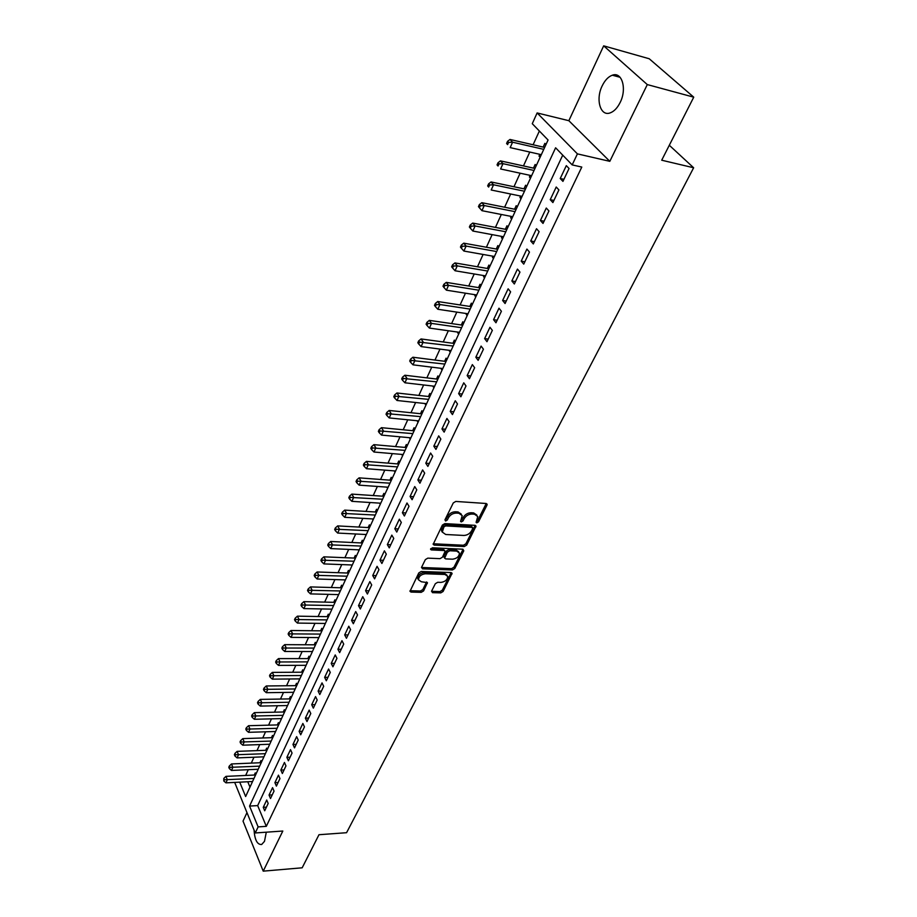 <?xml version="1.0" encoding="UTF-8"?>
<svg xmlns="http://www.w3.org/2000/svg" width="917" height="917" viewBox="0 0 917 917"><rect width="100%" height="100%" fill="white"/><g stroke="black" fill="none" stroke-linecap="round" stroke-linejoin="round"><path stroke-width="1.38" d="M476.806 522.85L478.514 521.83L486.973 505.175L487.133 504.224L486.113 503.49L455.783 501.439L453.285 502.929L444.951 519.836L445.593 521.016L447.336 519.985L448.402 517.807C450.258 514.758 452.895 513.188 456.345 513.084L458.878 513.233L462.225 515.641L460.575 521.418L461.308 521.933L463.028 520.913L464.105 518.758C465.962 515.721 468.587 514.162 471.991 514.059L474.502 514.208L477.757 516.558L476.095 522.335L476.806 522.85M476.278 521.532L477.665 520.535L486.251 503.502M445.02 519.687L447.565 516.5L448.402 517.807M460.758 520.615L463.268 517.452L464.105 518.758M254.055 830.068C254.743 839.983 257.287 844.786 261.666 844.488L264.486 841.359L266.297 832.189M620.144 102.498C627.136 88.903 622.013 71.366 612.338 75.205C608.326 76.673 604.945 80.215 602.194 85.854C595.385 99.357 600.371 116.688 610.137 112.906C614.035 111.484 617.37 108.011 620.144 102.498M431.586 591.144L432.492 592.657L440.745 592.886L443.106 591.476L452.081 573.263L451.049 572.563L421.212 571.474L418.794 572.919L409.979 591.35L411.045 592.073L421.201 592.348L423.585 590.926L427.448 582.639L421.362 581.768L418.507 579.831C418.725 576.415 420.995 574.386 425.328 573.767L444.963 574.466L447.702 576.335C447.496 579.739 445.238 581.756 440.951 582.398L437.707 582.284L435.323 583.716L431.586 591.144M562.729 155.145L257.677 805.596L266.308 826.343L258.124 826.905L255.247 832.968L234.683 782.407M693.745 97.168L647.299 84.582L603.673 45.85L649.225 58.757L693.745 97.168L661.707 160.211L693.642 167.765L346.569 832.705L318.978 834.722L302.174 867.803L263.225 871.15L282.814 831.031L255.247 832.968M603.673 45.85L568.849 120.7L609.816 161.335L647.299 84.582M609.816 161.335L577.412 153.873L572.185 164.9L555.61 147.797L249.562 806.077L258.124 826.905M266.308 826.343L581.791 167.066L572.185 164.9M464.266 546.543L466.684 545.111L476.038 526.071L475.029 525.338L444.848 523.607L442.372 525.086L433.168 544.354L434.234 545.099L464.266 546.543L463.429 545.237L465.847 543.804L475.178 525.361M463.784 550.808L454.775 568.54L452.379 569.961L422.519 568.838L421.579 567.268L425.362 559.599L427.792 558.144L440.034 558.659L442.452 557.215L445.146 551.243L444.092 550.521L431.334 549.925L430.589 549.409L432.388 547.781L462.913 549.214L463.784 550.808L462.959 549.489L453.961 567.222L454.775 568.54M246.96 812.668L243.028 821.116L263.225 871.15M255.866 774.315L255.27 772.893L254.284 775.037M261.54 761.993L260.932 760.583L259.935 762.749M267.294 749.521L266.675 748.1L265.666 750.301M273.117 736.878L272.487 735.468L271.466 737.692M279.009 724.086L278.367 722.676L277.335 724.923M284.981 711.133L284.327 709.712L283.284 711.993M291.021 697.997L290.368 696.599L289.302 698.903M297.154 684.701L296.489 683.303L295.412 685.641M303.355 671.233L302.679 669.834L301.59 672.207M309.637 657.592L308.96 656.194L307.848 658.589M316.01 643.768L315.31 642.37L314.199 644.8M322.463 629.75L321.764 628.363L320.629 630.827M329.008 615.559L328.286 614.172L327.14 616.66M335.633 601.162L334.9 599.787L333.742 602.309M342.35 586.582L341.617 585.206L340.436 587.763M349.159 571.795L348.414 570.42L347.211 573.022M356.06 556.814L355.303 555.438L354.088 558.075M363.063 541.615L362.295 540.251L361.057 542.921M370.159 526.209L369.379 524.845L368.13 527.562M377.357 510.586L376.555 509.233L375.294 511.984M384.659 494.744L383.845 493.392L382.561 496.177M392.063 478.674L391.238 477.333L389.931 480.153M399.571 462.374L398.735 461.033L397.416 463.91M402.597 455.783L401.761 454.454L403.159 454.58M407.182 445.834L406.334 444.504L404.993 447.416M409.463 437.707L410.816 437.959M414.908 429.064L414.048 427.735L412.684 430.692M417.269 420.754L418.576 421.109M422.76 412.042L421.877 410.724L420.502 413.716M425.179 403.549L426.451 404.007M430.715 394.768L429.821 393.462L428.422 396.499M433.214 386.08L434.452 386.642M438.785 377.231L437.879 375.936L436.458 379.019M441.364 368.359L442.567 369.035M446.98 359.441L446.063 358.157L444.619 361.287M449.639 350.374L449.364 350.959L450.797 351.154M455.302 341.376L454.362 340.104L452.906 343.279M458.042 332.114L457.721 332.802L459.165 333.009M463.75 323.048L462.798 321.775L461.308 324.996M466.57 313.568L466.203 314.359L467.647 314.577M472.324 304.421L471.361 303.16L469.848 306.438M475.235 294.747L474.811 295.641L476.267 295.87M481.035 285.519L480.05 284.27L478.514 287.594M484.027 275.616L483.557 276.625L485.024 276.877M489.884 266.32L488.876 265.082L487.317 268.463M492.956 256.198L492.44 257.322L493.908 257.574M498.871 246.811L497.839 245.584L496.257 249.023M502.035 236.471L501.473 237.709L502.94 237.973M507.995 227.003L506.952 225.788L505.347 229.273M511.262 216.423L510.631 217.787L512.11 218.074M517.257 206.875L516.202 205.672L514.575 209.214M520.627 196.055L519.939 197.545L521.429 197.843M526.679 186.426L525.601 185.234L523.951 188.833M530.141 175.365L529.407 176.97L530.897 177.29M536.25 165.645L535.161 164.475L533.476 168.132M562.946 181.383L569.056 168.499L566.316 165.645L560.23 178.517L562.946 181.383M552.905 202.577L558.912 189.911L556.218 187.022L550.234 199.677L552.905 202.577M543.024 223.439L548.939 210.967L546.291 208.044L540.411 220.493L543.024 223.439M533.304 243.945L539.116 231.68L536.514 228.723L530.737 240.976L533.304 243.945M523.745 264.13L529.464 252.06L526.908 249.08L521.211 261.127L523.745 264.13M514.334 283.983L519.962 272.108L517.452 269.105L511.846 280.957L514.334 283.983M505.072 303.527L510.609 291.847L508.144 288.809L502.631 300.478L505.072 303.527M495.959 322.773L501.404 311.264L498.986 308.204L493.564 319.689L495.959 322.773M486.984 341.709L492.349 330.384L489.965 327.289L484.623 338.602L486.984 341.709M478.147 360.347L483.431 349.194L481.093 346.087L475.831 357.229L478.147 360.347M469.447 378.71L474.651 367.728L472.347 364.599L467.166 375.569L469.447 378.71M460.884 396.786L466.008 385.977L463.75 382.825L458.638 393.622L460.884 396.786M452.448 414.587L457.491 403.938L455.268 400.763L450.247 411.412L452.448 414.587M444.137 432.125L449.101 421.637L446.923 418.45L441.971 428.927L444.137 432.125M435.942 449.41L440.848 439.071L438.693 435.862L433.821 446.189L435.942 449.41M427.884 466.421L432.709 456.242L430.589 453.021L425.786 463.188L427.884 466.421M419.929 483.202L424.686 473.161L422.611 469.917L417.877 479.946L419.929 483.202M412.1 499.719L416.788 489.838L414.748 486.572L410.082 496.452L412.1 499.719M404.386 516.007L409.005 506.264L406.988 502.986L402.391 512.729L404.386 516.007M396.774 532.066L401.325 522.461L399.353 519.171L394.814 528.765L396.774 532.066M389.278 547.885L393.76 538.417L391.823 535.115L387.352 544.572L389.278 547.885M381.885 563.485L386.309 554.155L384.395 550.842L379.993 560.161L381.885 563.485M374.594 578.868L378.962 569.663L377.07 566.339L372.726 575.532L374.594 578.868M367.408 594.033L371.706 584.966L369.849 581.619L365.574 590.686L367.408 594.033M360.324 608.991L364.565 600.039L362.742 596.692L358.513 605.633L360.324 608.991M353.332 623.743L357.515 614.917L355.716 611.559L351.555 620.373L353.332 623.743M346.443 638.289L350.569 629.589L348.792 626.219L344.689 634.908L346.443 638.289M339.645 652.64L343.715 644.055L341.961 640.674L337.915 649.259L339.645 652.64M332.928 666.797L336.952 658.326L335.232 654.933L331.232 663.404L332.928 666.797M326.314 680.769L330.269 672.402L328.584 669.009L324.641 677.365L326.314 680.769M319.781 694.547L323.69 686.294L322.027 682.89L318.13 691.143L319.781 694.547M313.339 708.142L317.19 700.003L315.551 696.599L311.711 704.726L313.339 708.142M306.977 721.564L310.783 713.529L309.167 710.113L305.372 718.149L306.977 721.564M300.707 734.804L304.455 726.883L302.862 723.456L299.125 731.388L300.707 734.804M294.506 747.882L298.22 740.053L296.649 736.626L292.959 744.455L294.506 747.882M288.397 760.789L292.053 753.063L290.506 749.636L286.861 757.35L288.397 760.789M282.356 773.524L285.966 765.901L284.442 762.463L280.843 770.085L282.356 773.524M276.395 786.11L279.96 778.579L278.459 775.14L274.905 782.659L276.395 786.11M270.515 798.524L274.034 791.096L272.555 787.646L269.048 795.073L270.515 798.524M266.721 800.002L263.259 807.338L264.704 810.788L268.177 803.452L266.721 800.002M539.368 131.028L533.098 144.771M529.774 152.05L523.458 165.931M520.145 173.198L513.967 186.747M510.654 194.003L504.625 207.231M501.324 214.475L495.444 227.393M492.142 234.626L486.4 247.246M483.11 254.456L477.493 266.778M474.215 273.977L468.725 286.012M465.458 293.188L460.093 304.948M456.826 312.112L451.6 323.598M448.344 330.739L443.232 341.961M439.977 349.09L434.979 360.049M431.747 367.167L426.863 377.873M423.631 384.968L418.863 395.433M415.63 402.506L410.976 412.73M407.756 419.791L403.205 429.775M399.995 436.813L395.548 446.579M392.35 453.606L388.006 463.142M384.808 470.134L380.566 479.465M377.38 486.446L373.23 495.547M370.055 502.516L365.998 511.411M362.834 518.357L358.868 527.057M355.716 533.981L351.841 542.486M348.689 549.398L344.907 557.696M341.766 564.585L338.064 572.701M334.934 579.567L331.324 587.51M328.194 594.354L324.664 602.114M321.558 608.934L318.096 616.511M315.001 623.319L311.62 630.724M308.525 637.521L305.235 644.754M302.14 651.517L298.919 658.601M295.847 665.341L292.695 672.264M289.634 678.981L286.551 685.744M283.491 692.45L280.487 699.052M277.438 705.735L274.492 712.188M271.455 718.859L268.578 725.164M265.552 731.812L262.743 737.979M259.729 744.593L256.978 750.622M253.975 757.224L251.292 763.116M248.289 769.695L245.664 775.45M247.762 781.754L249.986 787.095M545.982 144.531L544.87 143.361L543.151 147.087M539.826 154.331L539.024 156.073L540.124 157.243M529.407 176.97L530.496 178.162M519.939 197.545L521.016 198.737M510.631 217.787L511.686 218.991M501.473 237.709L502.493 238.924M492.44 257.322L493.461 258.548M483.557 276.625L484.554 277.874M474.811 295.641L475.797 296.902M466.203 314.359L467.166 315.631M457.721 332.802L458.672 334.075M449.364 350.959L450.293 352.254M441.134 368.852L442.051 370.147M433.03 386.481L433.924 387.788M425.041 403.847L425.924 405.165M417.166 420.96L418.037 422.278M409.406 437.833L410.266 439.151M394.241 470.88L395.055 472.186M386.871 487.122L387.604 488.337M379.581 503.135L380.268 504.27M372.405 518.919L373.024 519.985M365.321 534.473L365.894 535.482M358.329 549.822L358.856 550.762M351.429 564.952L351.91 565.823M344.632 579.876L345.067 580.69M337.915 594.606L338.304 595.351M331.289 609.129L331.645 609.828M324.744 623.457L325.065 624.099M318.291 637.59L318.577 638.186M693.642 167.765L669.307 145.264M239.727 782.155L245.641 796.529L548.068 140.003L532.273 123.703L537.133 112.94L577.412 153.873M568.849 120.7L537.133 112.94M257.677 805.596L249.562 806.077M539.024 156.073L540.514 156.406M560.23 178.517L563.932 179.319M550.234 199.677L553.925 200.433M540.411 220.493L544.079 221.215M530.737 240.976L534.393 241.664M521.211 261.127L524.856 261.769M511.846 280.957L515.48 281.565M502.631 300.478L506.241 301.051M493.564 319.689L497.163 320.228M484.623 338.602L488.211 339.107M475.831 357.229L479.408 357.699M467.166 375.569L470.73 376.004M458.638 393.622L462.191 394.023M450.247 411.412L453.777 411.779M441.971 428.927L445.49 429.271M433.821 446.189L437.317 446.499M425.786 463.188L429.282 463.475M417.877 479.946L421.35 480.21M410.082 496.452L413.544 496.693M402.391 512.729L405.841 512.935M394.814 528.765L398.253 528.949M387.352 544.572L390.768 544.744M379.993 560.161L383.398 560.298M372.726 575.532L376.119 575.647M365.574 590.686L368.955 590.777M358.513 605.633L361.883 605.701M351.555 620.373L354.902 620.431M344.689 634.908L348.024 634.942M337.915 649.259L341.239 649.27M331.232 663.404L334.545 663.392M324.641 677.365L327.942 677.331M318.13 691.143L321.42 691.097M311.711 704.726L314.99 704.669M305.372 718.149L308.639 718.068M299.125 731.388L302.369 731.285M292.959 744.455L296.191 744.34M286.861 757.35L290.081 757.224M280.843 770.085L284.052 769.936M274.905 782.659L278.103 782.499M269.048 795.073L272.234 794.901M263.259 807.338L266.423 807.143M476.851 515.079L473.642 512.912L474.502 514.208M463.268 517.452C465.114 514.426 467.739 512.855 471.143 512.752L473.642 512.912M461.331 514.15L458.042 511.927L458.878 513.233M447.565 516.5C449.41 513.451 452.058 511.869 455.497 511.766L458.042 511.927M433.191 543.758L463.429 545.237M472.713 528.559L472.106 527.413L445.628 525.911L443.897 526.943L442.326 532.089L445.708 534.496L463.773 535.448C467.143 535.322 469.745 533.774 471.579 530.805L472.713 528.559M472.599 527.573L471.258 526.106L472.106 527.413M442.361 532.238L441.501 530.771L441.948 527.894L443.071 525.624L444.791 524.593L471.258 526.106M421.488 567.485L451.565 568.655L453.961 567.222M444.848 550.785L443.278 549.203L430.784 548.618M452.585 559.187C456.941 558.568 459.222 556.504 459.417 552.997L456.677 551.094L449.766 550.773L447.336 552.229L444.642 558.178L445.685 558.9L452.585 559.187M458.649 551.77L455.852 549.787L456.677 551.094M444.115 557.318L443.966 556L446.522 550.911L448.94 549.466L455.852 549.787M446.992 575.165L444.149 573.148L444.963 574.466M418.416 579.67L417.728 578.501C417.946 575.074 420.215 573.056 424.525 572.437L444.149 573.148M410.037 590.708L420.41 591.018L422.806 589.597L426.6 581.94M431.506 591.316L439.954 591.568L442.315 590.158L451.221 572.586M544.652 147.431L510.012 139.464L512.58 142.215L510.173 147.614L541.317 154.664M543.758 149.356L512.58 142.215L508.568 142.433L507.537 141.333L506.585 143.488L507.605 144.599L508.568 142.433M507.605 144.599L506.585 143.488M507.537 141.333L510.012 139.464M534.966 168.453L500.453 160.876L502.986 163.673L500.613 168.98L531.631 175.686M534.038 170.459L502.986 163.673L499.008 163.879L498 162.768L497.048 164.888L498.057 166.011L499.008 163.879M498.057 166.011L497.048 164.888M498 162.768L500.453 160.876M525.43 189.154L491.053 181.956L493.541 184.775L491.203 190.002L522.105 196.364M524.478 191.229L493.541 184.775L489.598 184.982L488.601 183.847L487.672 185.933L488.658 187.068L489.598 184.982M488.658 187.068L487.672 185.933M488.601 183.847L491.053 181.956M516.053 209.512L481.815 202.68L484.245 205.546L481.952 210.681L512.729 216.71M515.056 211.655L484.245 205.546L480.336 205.74L479.362 204.594L478.456 206.646L479.419 207.792L480.336 205.74M481.952 210.681L479.419 207.792M479.362 204.594L481.815 202.68M506.814 229.559L472.713 223.083L475.109 225.972L472.84 231.027L503.502 236.746M505.794 231.76L475.109 225.972L471.235 226.155L470.272 224.997L469.378 227.026L470.329 228.184L471.235 226.155M472.84 231.027L470.329 228.184M470.272 224.997L472.713 223.083M497.725 249.286L463.761 243.165L466.111 246.077L463.887 251.052L494.423 256.462M496.682 251.556L466.111 246.077L462.271 246.26L461.331 245.091L460.449 247.074L461.377 248.255L462.271 246.26M463.887 251.052L461.377 248.255M461.331 245.091L463.761 243.165M488.784 268.704L454.947 262.927L457.262 265.873L455.061 270.767L485.483 275.868M487.706 271.042L457.262 265.873L453.445 266.033L452.528 264.853L451.657 266.813L452.574 267.993L453.445 266.033M455.061 270.767L452.574 267.993M452.528 264.853L454.947 262.927M479.969 287.835L446.27 282.379L448.539 285.347L446.384 290.173L476.68 294.976M478.869 290.219L448.539 285.347L444.768 285.508L443.862 284.316L443.003 286.253L443.908 287.434L444.768 285.508M446.384 290.173L443.908 287.434M443.862 284.316L446.27 282.379M471.292 306.656L437.73 301.521L439.965 304.524L437.833 309.27L468.014 313.786M470.169 309.109L439.965 304.524L436.217 304.673L435.323 303.481L434.486 305.372L435.369 306.576L436.217 304.673M437.833 309.27L435.369 306.576M435.323 303.481L437.73 301.521M462.753 325.203L429.328 320.377L431.517 323.403L429.42 328.08L459.474 332.321M461.595 327.713L431.517 323.403L427.803 323.552L426.932 322.337L426.096 324.205L426.967 325.42L427.803 323.552M429.42 328.08L426.967 325.42M426.932 322.337L429.328 320.377M454.339 343.474L421.041 338.946L423.195 341.995L421.132 346.592L451.072 350.569M453.158 346.03L419.516 342.133L418.656 340.918L417.831 342.752L418.691 343.978L419.516 342.133M421.132 346.592L418.691 343.978M418.656 340.918L421.041 338.946M446.052 361.47L412.891 357.229L415 360.301L412.982 364.828L442.796 368.542M444.848 364.072L411.355 360.438L410.507 359.2L409.704 361.023L410.541 362.249L411.355 360.438M412.982 364.828L410.541 362.249M410.507 359.2L412.891 357.229M437.89 379.191L404.856 375.236L406.942 378.331L404.936 382.79L434.635 386.252M436.664 381.85L403.32 378.457L402.483 377.219L401.692 379.008L402.517 380.246L403.32 378.457M404.936 382.79L402.517 380.246M402.483 377.219L404.856 375.236M429.844 396.66L396.946 392.98L398.987 396.087L397.027 400.488L426.6 403.698M428.594 399.365L395.399 396.213L394.585 394.975L393.794 396.729L394.608 397.978L395.399 396.213M397.027 400.488L394.608 397.978M394.585 394.975L396.946 392.98M421.912 413.865L389.152 410.461L391.158 413.59L389.221 417.923L418.679 420.892M420.651 416.616L387.593 413.705L386.791 412.455L386.023 414.186L386.825 415.435L387.593 413.705M389.221 417.923L386.825 415.435M386.791 412.455L389.152 410.461M414.094 430.83L381.472 427.677L383.444 430.83L381.541 435.094L410.873 437.833M412.81 433.615L379.913 430.944L379.122 429.683L378.366 431.391L379.145 432.652L379.913 430.944M381.541 435.094L379.145 432.652M379.122 429.683L381.472 427.677M406.403 447.542L373.895 444.653L375.844 447.817L373.964 452.024L403.182 454.534M405.096 450.373L372.336 447.92L371.557 446.659L370.812 448.333L371.591 449.605L372.336 447.92M373.964 452.024L371.591 449.605M371.557 446.659L373.895 444.653M398.815 464.025L366.445 461.377L368.359 464.552L366.502 468.702L395.594 470.994M397.485 466.902L364.874 464.655L364.118 463.383L363.373 465.045L364.141 466.317L364.874 464.655M366.502 468.702L364.141 466.317M364.118 463.383L366.445 461.377M391.33 480.267L359.086 477.86L360.977 481.047L359.143 485.139L388.12 487.214M389.989 483.179L357.527 481.15L356.77 479.866L356.037 481.505L356.793 482.789L357.527 481.15M359.143 485.139L356.793 482.789M356.77 479.866L359.086 477.86M383.948 496.28L351.841 494.103L353.698 497.312L351.899 501.347L380.761 503.204M382.584 499.226L350.271 497.404L349.537 496.12L348.815 497.736L349.549 499.02L350.271 497.404M351.899 501.347L349.549 499.02M349.537 496.12L351.841 494.103M376.681 512.064L344.7 510.116L346.523 513.348L344.746 517.314L373.494 518.976M375.294 515.056L343.13 513.428L342.396 512.144L341.686 513.726L342.419 515.022L343.13 513.428M344.746 517.314L342.419 515.022M342.396 512.144L344.7 510.116M369.505 527.63L337.662 525.911L339.45 529.143L337.697 533.064L366.33 534.531M368.107 530.656L336.08 529.235L335.358 527.928L334.671 529.499L335.381 530.794L336.08 529.235M337.697 533.064L335.381 530.794M335.358 527.928L337.662 525.911M362.433 542.99L330.716 541.477L332.481 544.732L330.75 548.595L359.269 549.868M361.023 546.051L329.134 544.813L328.424 543.506L327.736 545.053L328.446 546.349L329.134 544.813M330.75 548.595L328.446 546.349M328.424 543.506L330.716 541.477M355.452 558.132L323.873 556.837L325.604 560.092L323.907 563.909L352.3 564.987M354.031 561.227L322.28 560.172L321.592 558.866L320.916 560.39L321.603 561.697L322.28 560.172M323.907 563.909L321.603 561.697M321.592 558.866L323.873 556.837M348.575 573.068L317.11 571.979L318.829 575.246L317.144 579.005L345.422 579.911M347.13 576.197L315.528 575.314L314.84 574.008L314.176 575.509L314.852 576.816L315.528 575.314M317.144 579.005L314.852 576.816M314.84 574.008L317.11 571.979M341.789 587.808L310.45 586.914L312.135 590.193L310.485 593.895L338.648 594.617M340.333 590.961L308.869 590.261L308.192 588.943L307.527 590.422L308.204 591.74L308.869 590.261M310.485 593.895L308.204 591.74M308.192 588.943L310.45 586.914M335.095 602.343L303.882 601.644L305.544 604.933L303.905 608.59L331.954 609.14M333.628 605.529L302.289 604.991L301.636 603.673L300.982 605.14L301.636 606.458L302.289 604.991M303.905 608.59L301.636 606.458M301.636 603.673L303.882 601.644M328.481 616.683L297.406 616.167L299.034 619.479L297.429 623.079L325.363 623.468M327.002 619.903L295.813 619.537L295.159 618.207L294.517 619.651L295.171 620.969L295.813 619.537M297.429 623.079L295.171 620.969M295.159 618.207L297.406 616.167M321.959 630.839L291.01 630.506L292.615 633.819L291.033 637.372L318.852 637.602M320.469 634.083L289.417 633.876L288.775 632.547L288.144 633.968L288.775 635.298L289.417 633.876M291.033 637.372L288.775 635.298M288.775 632.547L291.01 630.506M315.528 644.811L284.706 644.651L286.287 647.975L284.717 651.483L312.422 651.54M314.027 648.078L283.101 648.021L282.47 646.691L281.851 648.101L282.482 649.431L283.101 648.021M284.717 651.483L282.482 649.431M282.47 646.691L284.706 644.651M309.178 658.589L278.481 658.612L280.04 661.936L278.493 665.398L306.083 665.306M307.665 661.879L276.877 661.982L276.258 660.653L275.639 662.04L276.258 663.369L276.877 661.982M278.493 665.398L276.258 663.369M276.258 660.653L278.481 658.612M302.908 672.195L272.338 672.39L273.874 675.726L272.338 679.142L299.825 678.889M301.384 675.52L270.733 675.76L270.125 674.431L269.518 675.795L270.125 677.124L270.733 675.76M272.338 679.142L270.125 677.124M270.125 674.431L272.338 672.39M296.73 685.629L266.274 685.973L267.787 689.32L266.274 692.69L293.646 692.301M295.182 688.965L264.669 689.355L264.073 688.025L263.466 689.366L264.073 690.707L264.669 689.355M266.274 692.69L264.073 690.707M264.073 688.025L266.274 685.973M290.62 698.88L260.29 699.396L261.781 702.743L260.29 706.079L287.548 705.54M289.073 702.25L258.686 702.777L258.09 701.436L257.494 702.766L258.09 704.107L258.686 702.777M260.29 706.079L258.09 704.107M258.09 701.436L260.29 699.396M284.591 711.97L254.376 712.635L255.854 715.994L254.376 719.283L281.53 718.607M283.032 715.352L252.783 716.028L252.198 714.687L251.613 715.994L252.198 717.346L252.783 716.028M254.376 719.283L252.198 717.346M252.198 714.687L254.376 712.635M278.642 724.889L248.553 725.714L249.997 729.072L248.541 732.316L275.593 731.502M277.072 728.293L246.948 729.107L246.375 727.754L245.79 729.049L246.375 730.402L246.948 729.107M248.541 732.316L246.375 730.402M246.375 727.754L248.553 725.714M272.762 737.646L242.799 738.621L244.22 741.991L242.787 745.189L269.724 744.249M271.18 741.074L241.194 742.013L240.621 740.661L240.048 741.945L240.621 743.297L241.194 742.013M242.787 745.189L240.621 743.297M240.621 740.661L242.799 738.621M266.962 750.244L237.113 751.367L238.512 754.737L237.102 757.901L263.924 756.823M265.368 753.694L235.509 754.76L234.947 753.407L234.385 754.668L234.947 756.021L235.509 754.76M237.102 757.901L234.947 756.021M234.947 753.407L237.113 751.367M261.23 762.692L231.497 763.953L232.884 767.323L231.485 770.452L258.204 769.248M259.626 766.154L229.892 767.346L229.342 765.993L228.791 767.242L229.342 768.595L229.892 767.346M231.485 770.452L229.342 768.595M229.342 765.993L231.497 763.953M255.568 774.98L225.96 776.378L227.324 779.759L225.937 782.843L252.553 781.513M253.963 778.464L224.356 779.771L223.805 778.418L223.805 781.009L224.356 779.771M225.937 782.843L223.805 781.009M223.805 778.418L225.96 776.378M477.665 520.535L478.514 521.83M446.499 518.667L447.336 519.985M462.191 519.607L463.028 520.913M471.143 512.752L471.991 514.059M455.497 511.766L456.345 513.084M486.113 503.892L486.973 505.175M433.42 543.781L434.234 545.099M475.04 525.693L475.889 526.988M465.847 543.804L466.684 545.111M444.791 524.593L445.628 525.911M443.071 525.624L443.897 526.943M441.948 527.894L442.773 529.212M451.565 568.655L452.379 569.961M421.717 567.508L422.519 568.838M443.278 549.203L444.092 550.521M430.658 548.836L431.334 549.925M448.94 549.466L449.766 550.773M446.522 550.911L447.336 552.229M443.966 556L444.779 557.318M424.525 572.437L425.328 573.767M426.52 582.135L427.311 583.464M422.806 589.597L423.585 590.926M420.41 591.018L421.201 592.348M410.277 590.731L411.045 592.073M451.13 572.793L451.932 574.111M442.315 590.158L443.106 591.476M439.954 591.568L440.745 592.886M431.701 591.339L432.492 592.657M612.338 75.205L620.11 77.303M441.501 530.771L442.326 532.089M443.828 556.86L444.642 558.178M417.728 578.501L418.507 579.831"/></g></svg>
